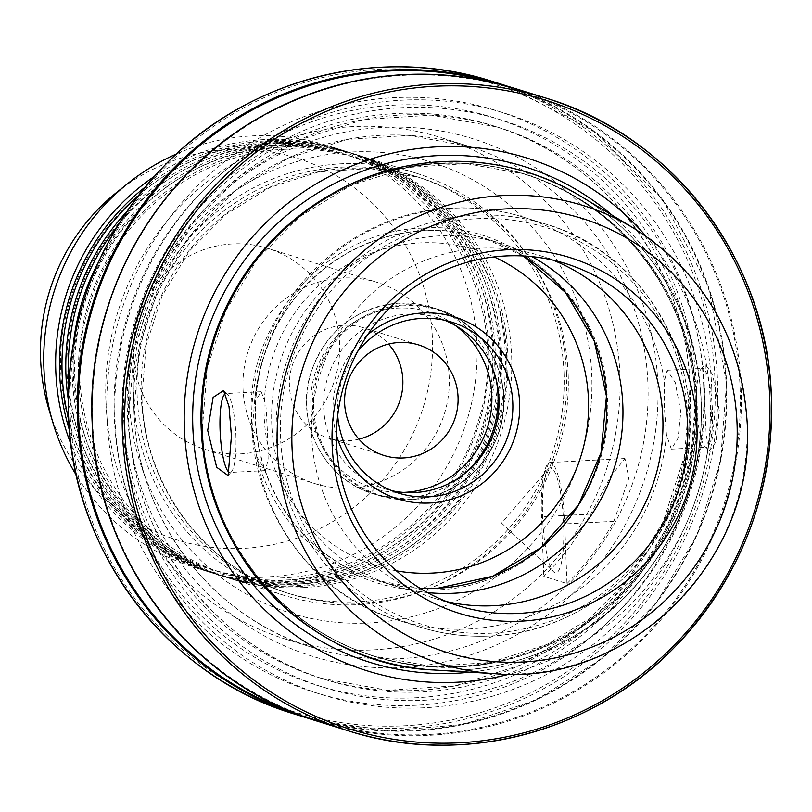 <?xml version="1.0" encoding="UTF-8"?>
<svg xmlns="http://www.w3.org/2000/svg" width="812" height="812" viewBox="0 0 812 812"><rect width="100%" height="100%" fill="white"/><g stroke="black" fill="none" stroke-linecap="round" stroke-linejoin="round"><path stroke-width="0.61" stroke-dasharray="4.06 3.04" d="M303.576 587.583A221.168 216.256 107.3 0 0 511.631 355.697A221.168 216.256 107.3 0 0 360.843 155.965A221.168 216.256 107.3 0 0 286.636 146.698A221.168 216.256 107.3 0 0 78.581 378.575A221.168 216.256 107.3 0 0 229.37 578.306A221.168 216.256 107.3 0 0 303.576 587.583M73.608 341.872A221.168 216.256 107.3 0 0 72.258 376.606A221.168 216.256 107.3 0 0 223.046 576.337A221.168 216.256 107.3 0 0 297.253 585.614A221.168 216.256 107.3 0 0 505.308 353.727A221.168 216.256 107.3 0 0 354.519 153.996A221.168 216.256 107.3 0 0 280.313 144.729A221.168 216.256 107.3 0 0 98.404 262.215M68.249 399.331A221.168 216.256 107.3 0 0 216.723 574.368A221.168 216.256 107.3 0 0 290.929 583.645A221.168 216.256 107.3 0 0 498.984 351.758A221.168 216.256 107.3 0 0 348.196 152.027A221.168 216.256 107.3 0 0 273.989 142.76A221.168 216.256 107.3 0 0 126.611 211.871M69.446 430.208A221.168 216.256 107.3 0 0 210.399 572.399A221.168 216.256 107.3 0 0 284.606 581.676A221.168 216.256 107.3 0 0 492.661 349.789A221.168 216.256 107.3 0 0 341.872 150.058A221.168 216.256 107.3 0 0 267.666 140.791A221.168 216.256 107.3 0 0 145.115 187.125M299.78 586.396A221.168 216.256 -72.7 0 1 225.574 577.129A221.168 216.256 -72.7 0 1 74.785 377.397A221.168 216.256 -72.7 0 1 282.84 145.51A221.168 216.256 -72.7 0 1 357.047 154.787A221.168 216.256 -72.7 0 1 507.835 354.519A221.168 216.256 -72.7 0 1 299.78 586.396M117.314 226.345A221.168 216.256 -72.7 0 1 276.516 143.541A221.168 216.256 -72.7 0 1 350.723 152.818A221.168 216.256 -72.7 0 1 501.511 352.55A221.168 216.256 -72.7 0 1 293.457 584.427A221.168 216.256 -72.7 0 1 219.25 575.16A221.168 216.256 -72.7 0 1 68.817 382.137M138.324 195.662A221.168 216.256 -72.7 0 1 270.193 141.572A221.168 216.256 -72.7 0 1 344.4 150.849A221.168 216.256 -72.7 0 1 495.188 350.581A221.168 216.256 -72.7 0 1 287.133 582.458A221.168 216.256 -72.7 0 1 212.927 573.191A221.168 216.256 -72.7 0 1 68.695 419.327M154.158 176.58A221.168 216.256 -72.7 0 1 263.87 139.603A221.168 216.256 -72.7 0 1 338.076 148.88A221.168 216.256 -72.7 0 1 488.865 348.612A221.168 216.256 -72.7 0 1 280.81 580.489A221.168 216.256 -72.7 0 1 206.603 571.222A221.168 216.256 -72.7 0 1 70.908 444.022M358.924 439.17A57.926 56.637 -72.7 0 1 348.338 440.754A57.926 56.637 -72.7 0 1 328.901 438.328A57.926 56.637 -72.7 0 1 289.874 375.997A57.926 56.637 -72.7 0 1 343.902 325.277A57.926 56.637 -72.7 0 1 363.329 327.713A57.926 56.637 -72.7 0 1 388.532 344.055M551.094 467.854A52.658 10.383 -93 0 0 548.303 468.93A52.658 10.383 -93 0 0 542.741 520.888A52.658 10.383 -93 0 0 553.743 571.963A52.658 10.383 -93 0 0 555.124 572.825A52.658 10.383 -93 0 0 563.65 523.618A52.658 10.383 -93 0 0 551.094 467.854M342.085 278.049A105.316 102.982 107.3 0 0 243.864 370.242A105.316 102.982 107.3 0 0 314.812 483.576A105.316 102.982 107.3 0 0 350.155 487.992A105.316 102.982 107.3 0 0 448.376 395.789A105.316 102.982 107.3 0 0 377.418 282.454A105.316 102.982 107.3 0 0 342.085 278.049M232.476 243.925A105.316 102.982 107.3 0 0 134.254 336.117A105.316 102.982 107.3 0 0 205.203 449.452A105.316 102.982 107.3 0 0 240.535 453.867A105.316 102.982 107.3 0 0 338.756 361.665A105.316 102.982 107.3 0 0 267.808 248.34A105.316 102.982 107.3 0 0 232.476 243.925M225.635 393.607A39.494 7.785 87 0 1 225.919 393.566A39.494 7.785 87 0 1 227.533 394.287A39.494 7.785 87 0 1 235.906 435.465A39.494 7.785 87 0 1 231.613 471.559A39.494 7.785 87 0 1 230.09 472.442A39.494 7.785 87 0 1 229.745 472.422M267.544 433.801L268.143 459.866L265.351 470.584L256.572 456.293L252.39 428.837L254.511 402.61L261.18 391.709L265.859 404.071L267.544 433.801M719.219 410.354L712.733 374.738L705.334 364.172L704.826 404.173L706.237 435.486L709.465 450.731L715.971 441.992L719.219 410.354M696.625 405.371A39.494 7.785 87 0 1 700.929 369.277A39.494 7.785 87 0 1 702.441 368.394A39.494 7.785 87 0 1 712.428 410.293A39.494 7.785 87 0 1 706.613 447.27A39.494 7.785 87 0 1 705.009 446.549A39.494 7.785 87 0 1 696.625 405.371M680.801 411.968L675.229 382.462L667.18 370.262L664.399 380.95L664.338 407.076L666.459 434.633L671.351 449.137L678.03 438.206L680.801 411.968M444.773 320.293A89.523 87.534 107.3 0 0 437.962 317.847A89.523 87.534 107.3 0 0 407.928 314.102A89.523 87.534 107.3 0 0 324.435 392.47A89.523 87.534 107.3 0 0 384.746 488.804A89.523 87.534 107.3 0 0 391.739 490.661M337.701 415.5A89.523 87.534 -72.7 0 1 357.635 351.494M336.452 434.988A95.308 93.197 -72.7 0 1 367.653 334.737M427.416 592.567A179.3 175.321 -72.7 0 1 394.003 585.716A179.3 175.321 -72.7 0 1 273.208 392.764A179.3 175.321 -72.7 0 1 440.429 235.795A179.3 175.321 -72.7 0 1 500.588 243.316A179.3 175.321 -72.7 0 1 531.992 256.643M446.549 601.56A179.3 175.321 -72.7 0 1 433.994 598.17A179.3 175.321 -72.7 0 1 313.199 405.218A179.3 175.321 -72.7 0 1 480.42 248.249A179.3 175.321 -72.7 0 1 540.589 255.76A179.3 175.321 -72.7 0 1 552.85 260.094M703.689 385.69A304.764 297.994 -72.7 0 1 416.992 705.212A304.764 297.994 -72.7 0 1 106.951 417.206A304.764 297.994 -72.7 0 1 393.658 97.684A304.764 297.994 -72.7 0 1 703.689 385.69M711.759 388.197A304.764 297.994 -72.7 0 1 425.052 707.719A304.764 297.994 -72.7 0 1 115.01 419.723A304.764 297.994 -72.7 0 1 401.717 100.191A304.764 297.994 -72.7 0 1 711.759 388.197M645.814 236.028A268.559 262.591 -72.7 0 1 710.226 400.62A268.559 262.591 -72.7 0 1 509.428 674.143M116.684 192.393A200.107 195.662 -72.7 0 1 319.492 166.886A200.107 195.662 -72.7 0 1 432.41 338.543A200.107 195.662 -72.7 0 1 269.279 545.359A200.107 195.662 -72.7 0 1 49.024 409.735M176.377 153.986A221.168 216.256 -72.7 0 1 326.15 145.165A221.168 216.256 -72.7 0 1 476.948 344.897A221.168 216.256 -72.7 0 1 194.677 567.507A221.168 216.256 -72.7 0 1 76.369 475.243M564.015 373.134A218.012 213.17 -72.7 0 1 285.783 592.567A218.012 213.17 -72.7 0 1 137.147 395.677A218.012 213.17 -72.7 0 1 415.379 176.255A218.012 213.17 -72.7 0 1 564.015 373.134M566.482 372.769A221.168 216.256 -72.7 0 1 284.21 595.379A221.168 216.256 -72.7 0 1 133.422 395.647A221.168 216.256 -72.7 0 1 415.693 173.037A221.168 216.256 -72.7 0 1 566.482 372.769M619.911 374.667A262.509 256.673 -72.7 0 1 284.89 638.892A262.509 256.673 -72.7 0 1 105.915 401.828A262.509 256.673 -72.7 0 1 440.946 137.604A262.509 256.673 -72.7 0 1 619.911 374.667M566.989 583.584A262.509 256.673 107.3 0 0 613.842 521.345L628.833 478.339L624.966 458.536L610.878 476.065L590.659 514.128A262.509 256.673 -72.7 0 1 543.807 576.368L566.989 583.584L564.705 523.943A57.926 11.419 87 0 0 550.049 462.495A57.926 11.419 87 0 0 541.513 516.726L543.807 576.368M657.842 383.477A270.934 264.915 107.3 0 0 382.219 127.443A270.934 264.915 107.3 0 0 127.352 411.501A270.934 264.915 107.3 0 0 402.965 667.525A270.934 264.915 107.3 0 0 657.842 383.477M133.909 410.537A262.509 256.673 -72.7 0 1 468.94 146.322A262.509 256.673 -72.7 0 1 647.905 383.386A262.509 256.673 -72.7 0 1 312.884 647.6A262.509 256.673 -72.7 0 1 133.909 410.537M740.087 387.791A330.646 323.298 -72.7 0 1 429.04 734.454A330.646 323.298 -72.7 0 1 92.669 421.986A330.646 323.298 -72.7 0 1 403.716 75.323A330.646 323.298 -72.7 0 1 740.087 387.791M318.131 721.432A331.438 324.069 107.3 0 0 741.133 387.832A331.438 324.069 107.3 0 0 515.163 88.518M726.537 383.294A331.438 324.069 -72.7 0 1 310.864 719.077L386.542 731.023L463.084 724.517L536.214 699.924L601.854 658.613L656.35 602.89L696.645 535.869L720.498 461.287L726.578 383.315L708.328 286.453L662.734 199.782L593.856 131.026L507.845 86.336A331.438 324.069 -72.7 0 1 726.537 383.294M295.324 713.362A330.646 323.298 107.3 0 0 726.04 383.416A330.646 323.298 107.3 0 0 491.808 82.215M294.502 714.073A331.438 324.069 107.3 0 0 717.503 380.473A331.438 324.069 107.3 0 0 491.534 81.159M715.017 380.452A329.327 322.019 -72.7 0 1 405.208 725.735A329.327 322.019 -72.7 0 1 70.177 414.516A329.327 322.019 -72.7 0 1 379.986 69.233A329.327 322.019 -72.7 0 1 715.017 380.452M633.817 228.263A239.916 234.577 -72.7 0 1 747.01 422.291A239.916 234.577 -72.7 0 1 495.137 673.716M412.293 499.187A97.044 94.892 -72.7 0 1 313.574 407.482A97.044 94.892 -72.7 0 1 404.863 305.738A97.044 94.892 -72.7 0 1 503.592 397.444A97.044 94.892 -72.7 0 1 412.293 499.187M411.816 499.664A97.684 95.511 -72.7 0 1 379.042 495.574A97.684 95.511 -72.7 0 1 313.239 390.46A97.684 95.511 -72.7 0 1 404.335 304.947A97.684 95.511 -72.7 0 1 437.11 309.037A97.684 95.511 -72.7 0 1 502.922 414.15A97.684 95.511 -72.7 0 1 411.816 499.664M466.626 471.975A97.684 95.511 -72.7 0 1 406.142 497.898A97.684 95.511 -72.7 0 1 373.368 493.808A97.684 95.511 -72.7 0 1 307.555 388.694A97.684 95.511 -72.7 0 1 398.662 303.17A97.684 95.511 -72.7 0 1 431.436 307.271A97.684 95.511 -72.7 0 1 495.827 378.169M403.3 492.397A92.416 90.365 -72.7 0 1 310.834 404.183A92.416 90.365 -72.7 0 1 397.809 308.093A92.416 90.365 -72.7 0 1 455.278 325.429M396.378 570.816A165.618 161.933 -72.7 0 1 264.499 397.992A165.618 161.933 -72.7 0 1 419.977 242.92A165.618 161.933 -72.7 0 1 494.082 256.927M437.871 588.324A179.462 175.483 -72.7 0 1 255.303 418.728A179.462 175.483 -72.7 0 1 424.128 230.567A179.462 175.483 -72.7 0 1 606.706 400.164A179.462 175.483 -72.7 0 1 437.871 588.324M394.003 585.716L377.834 580.681L419.905 588.203A179.3 175.321 -72.7 0 1 377.834 580.681A179.3 175.321 -72.7 0 1 257.039 387.74A179.3 175.321 -72.7 0 1 424.27 230.77A179.3 175.321 -72.7 0 1 484.429 238.281A179.3 175.321 -72.7 0 1 523.334 255.973L484.429 238.281L500.588 243.316M491.006 635.969A211.059 206.37 -72.7 0 1 420.19 627.128A211.059 206.37 -72.7 0 1 278.008 400.012A211.059 206.37 -72.7 0 1 474.837 215.241A211.059 206.37 -72.7 0 1 545.654 224.082A211.059 206.37 -72.7 0 1 687.845 451.198A211.059 206.37 -72.7 0 1 491.006 635.969M491.981 633.137A207.872 203.254 -72.7 0 1 280.505 436.694A207.872 203.254 -72.7 0 1 476.065 218.753A207.872 203.254 -72.7 0 1 687.531 415.196A207.872 203.254 -72.7 0 1 491.981 633.137M123.617 416.901A289.366 282.931 -72.7 0 1 492.914 125.657A289.366 282.931 -72.7 0 1 690.19 386.979A289.366 282.931 -72.7 0 1 320.892 678.223A289.366 282.931 -72.7 0 1 123.617 416.901M114.299 416.82A297.263 290.655 -72.7 0 1 393.942 105.164A297.263 290.655 -72.7 0 1 696.351 386.076A297.263 290.655 -72.7 0 1 416.708 697.731A297.263 290.655 -72.7 0 1 114.299 416.82M695.092 388.501A289.366 282.931 -72.7 0 1 325.795 679.745A289.366 282.931 -72.7 0 1 128.509 418.434A289.366 282.931 -72.7 0 1 497.817 127.179A289.366 282.931 -72.7 0 1 695.092 388.501M122.358 419.327A297.263 290.655 -72.7 0 1 402.001 107.671A297.263 290.655 -72.7 0 1 704.41 388.583A297.263 290.655 -72.7 0 1 424.767 700.238A297.263 290.655 -72.7 0 1 122.358 419.327M612.228 215.251A259.627 253.862 -72.7 0 1 701.233 401.006A259.627 253.862 -72.7 0 1 469.986 672.184M320.801 200.615A252.43 246.828 -72.7 0 1 523.324 173.798A252.43 246.828 -72.7 0 1 695.437 401.767A252.43 246.828 -72.7 0 1 373.266 655.852A252.43 246.828 -72.7 0 1 221.737 518.817M696.544 402.113A252.43 246.828 -72.7 0 1 374.383 656.197A252.43 246.828 -72.7 0 1 202.279 428.228A252.43 246.828 -72.7 0 1 524.44 174.154A252.43 246.828 -72.7 0 1 696.544 402.113M202.391 428.34A252.644 247.031 -72.7 0 1 440.063 163.456A252.644 247.031 -72.7 0 1 697.082 402.204A252.644 247.031 -72.7 0 1 459.409 667.088A252.644 247.031 -72.7 0 1 202.391 428.34L207.182 368.171L225.817 310.722L257.262 259.251L299.699 216.713L350.703 185.532L407.34 167.495L466.382 163.628L523.324 173.798C620.52 202.553 692.727 298.166 695.305 401.686L690.535 461.825L671.889 519.274L640.445 570.745L597.997 613.293L547.004 644.464L490.367 662.501L431.324 666.368L374.383 656.197C277.186 627.443 204.979 531.83 202.401 428.31M399.362 167.607A255.019 249.355 -72.7 0 1 701.182 402.64A255.019 249.355 -72.7 0 1 546.872 649.833A255.019 249.355 -72.7 0 1 267.686 590.588M580.956 196.382A255.069 249.396 -72.7 0 1 701.304 402.661A255.069 249.396 -72.7 0 1 433.527 669.971M568.167 374.423A218.012 213.17 -72.7 0 1 289.935 593.856A218.012 213.17 -72.7 0 1 141.298 396.977A218.012 213.17 -72.7 0 1 419.54 177.544A218.012 213.17 -72.7 0 1 568.167 374.423M129.169 399.707A236.251 231.004 -72.7 0 1 351.423 152.006A236.251 231.004 -72.7 0 1 591.765 375.266A236.251 231.004 -72.7 0 1 369.511 622.956A236.251 231.004 -72.7 0 1 129.169 399.707M254.511 402.61A211.059 206.37 -72.7 0 1 452.406 208.258A211.059 206.37 -72.7 0 1 523.222 217.098A211.059 206.37 -72.7 0 1 664.399 380.95M666.459 434.633A211.059 206.37 -72.7 0 1 468.565 628.985A211.059 206.37 -72.7 0 1 397.748 620.135A211.059 206.37 -72.7 0 1 256.572 456.293M590.659 514.128L541.513 516.726M613.842 521.345L564.705 523.943M285.093 149.286C309.971 148.007 334.28 151.042 358.011 158.391C467.204 189.226 533.717 318.974 496.528 429.406C471.133 515.63 389.06 580.428 301.323 583.808C276.445 585.087 252.136 582.052 228.405 574.703C119.78 543.989 53.227 415.358 89.432 305.19C114.34 218.266 196.819 152.656 285.093 149.286M278.77 147.317C303.647 146.038 327.957 149.073 351.687 156.422C460.881 187.257 527.394 317.005 490.204 427.437C464.809 513.661 382.736 578.469 295 581.839C270.122 583.117 245.813 580.083 222.082 572.734C113.457 542.02 46.903 413.389 83.108 303.221C108.016 216.296 190.495 150.697 278.77 147.317M272.446 145.348C297.324 144.069 321.633 147.104 345.364 154.453C454.558 185.288 521.071 315.036 483.881 425.468C458.486 511.692 376.413 576.5 288.676 579.869C263.798 581.148 239.489 578.114 215.759 570.765C107.133 540.051 40.58 411.42 76.785 301.252C101.693 214.338 184.172 148.728 272.446 145.348M266.123 143.379C291 142.1 315.31 145.135 339.04 152.483C448.234 183.329 514.747 313.067 477.557 423.499C452.162 509.723 370.089 574.531 282.353 577.9C257.475 579.179 233.166 576.144 209.435 568.796C100.81 538.082 34.256 409.451 70.461 299.283C95.369 212.368 177.848 146.759 266.123 143.379M384.127 455.512L328.901 438.328M548.303 468.93L501.552 523.06L553.743 571.963M205.203 449.452L314.812 483.576M231.613 471.559L228.121 475.599M265.351 470.584L230.09 472.442M700.929 369.277L705.334 364.172M667.18 370.252L702.441 368.394M284.89 638.892L312.884 647.6C211.841 617.709 136.761 518.3 134.081 410.649L139.045 348.104L158.431 288.361L191.124 234.83L235.257 190.587L288.28 158.167L347.181 139.41L408.568 135.381L468.94 146.322L440.946 137.604M379.042 495.574L411.897 499.674C454.253 495.34 483.231 472.96 498.812 432.532C516.777 382.807 486.997 323.105 437.11 309.037L431.436 307.271L398.58 303.16C354.712 307.839 325.379 331.377 310.59 373.753C294.908 422.859 324.739 480.024 373.368 493.808L379.042 495.574M384.746 488.804L398.55 493.097M422.311 228.121C324.201 230.608 241.235 327.277 252.045 426.127C257.455 519.741 344.4 596.962 436.663 589.817C533.91 587.299 616.521 492.295 607.102 394.155C602.89 299.608 515.407 220.864 422.311 228.121M420.19 627.128C443.271 634.273 466.91 637.227 491.098 635.979C574.155 632.69 651.945 573.049 678.284 492.559C718.255 384.817 653.995 254.592 545.654 224.082L523.222 217.098C499.756 209.831 475.741 206.827 451.188 208.095C364.172 211.485 283.997 275.836 260.591 360.254C226.721 465.997 291.538 589.938 397.748 620.135L420.19 627.128M458.821 605.894L433.994 598.17M690.038 386.867C687.084 268.214 604.311 158.614 492.914 125.657L497.817 127.179L431.253 115.131L363.583 119.567L298.654 140.243L240.2 175.981L191.551 224.741L155.518 283.743L134.142 349.596L128.672 418.535C131.625 537.199 214.398 646.788 325.795 679.745L320.892 678.223L387.446 690.281L455.116 685.846L520.035 665.17L578.499 629.432L627.148 580.671L663.191 521.669L684.567 455.806L690.038 386.867M415.379 176.255L419.54 177.544L369.592 168.51L318.781 171.86L269.97 187.44L225.99 214.368L189.348 251.152L162.177 295.68L146.069 345.384L141.938 397.393C144.201 486.885 206.431 569.161 289.935 593.856L285.783 592.567M206.603 571.222L194.677 567.507M212.927 573.191L210.399 572.399M219.25 575.16L216.723 574.368M225.574 577.129L223.046 576.337M284.21 595.379L229.37 578.306M415.693 173.037L360.843 155.965M357.047 154.787L354.519 153.996M350.723 152.818L348.196 152.027M344.4 150.849L341.872 150.058M338.076 148.88L326.15 145.165M565.406 263.494L540.589 255.76M437.962 317.847L451.776 322.151M671.351 449.137L706.613 447.27M705.009 446.549L709.465 450.731M261.18 391.709L225.919 393.566M227.533 394.287L223.554 390.562M267.808 248.34L377.418 282.454M624.966 458.536L550.049 462.495M418.566 344.897L363.329 327.713"/><path stroke-width="1.22" d="M145.115 187.125A221.168 216.256 107.3 0 0 59.611 372.667A221.168 216.256 107.3 0 0 69.446 430.208M126.611 211.871A221.168 216.256 107.3 0 0 65.934 374.637A221.168 216.256 107.3 0 0 68.249 399.331M98.404 262.215A221.168 216.256 107.3 0 0 73.608 341.872M68.817 382.137A221.168 216.256 -72.7 0 1 68.462 375.428A221.168 216.256 -72.7 0 1 117.314 226.345M68.695 419.327A221.168 216.256 -72.7 0 1 62.138 373.459A221.168 216.256 -72.7 0 1 138.324 195.662M70.908 444.022A221.168 216.256 -72.7 0 1 55.815 371.49A221.168 216.256 -72.7 0 1 154.158 176.58M403.564 457.948A57.926 56.637 -72.7 0 1 384.127 455.512A57.926 56.637 -72.7 0 1 345.1 393.181A57.926 56.637 -72.7 0 1 399.128 342.471A57.926 56.637 -72.7 0 1 418.566 344.897A57.926 56.637 -72.7 0 1 457.582 407.238A57.926 56.637 -72.7 0 1 403.564 457.948M231.43 436.125L228.121 475.599L216.652 467.235L207.679 430.431L213.099 397.423L223.554 390.562L229.025 406.599L231.43 436.125M229.745 472.422A39.494 7.785 87 0 1 220.103 430.543A39.494 7.785 87 0 1 225.635 393.607M391.739 490.661A89.523 87.534 107.3 0 0 414.78 492.549A89.523 87.534 107.3 0 0 497.705 417.835A89.523 87.534 107.3 0 0 444.773 320.293M357.635 351.494A89.523 87.534 -72.7 0 1 421.732 318.395A89.523 87.534 -72.7 0 1 451.776 322.151A89.523 87.534 -72.7 0 1 512.078 418.484A89.523 87.534 -72.7 0 1 428.594 496.853A89.523 87.534 -72.7 0 1 398.55 493.097A89.523 87.534 -72.7 0 1 337.701 415.5M367.653 334.737A95.308 93.197 -72.7 0 1 422.676 312.985A95.308 93.197 -72.7 0 1 519.639 403.056A95.308 93.197 -72.7 0 1 429.974 502.983A95.308 93.197 -72.7 0 1 336.452 434.988M531.992 256.643A179.3 175.321 -72.7 0 1 618.267 453.431A179.3 175.321 -72.7 0 1 454.162 593.227A179.3 175.321 -72.7 0 1 427.416 592.567M552.85 260.094A179.3 175.321 -72.7 0 1 660.379 455.288A179.3 175.321 -72.7 0 1 494.153 605.681A179.3 175.321 -72.7 0 1 446.549 601.56M518.98 613.405A179.3 175.321 -72.7 0 1 458.821 605.894A179.3 175.321 -72.7 0 1 338.025 412.943A179.3 175.321 -72.7 0 1 505.247 255.973A179.3 175.321 -72.7 0 1 565.406 263.494A179.3 175.321 -72.7 0 1 686.201 456.435A179.3 175.321 -72.7 0 1 518.98 613.405M521.669 621.129A186.293 182.162 -72.7 0 1 332.149 445.077A186.293 182.162 -72.7 0 1 507.409 249.761A186.293 182.162 -72.7 0 1 696.929 425.813A186.293 182.162 -72.7 0 1 521.669 621.129M509.428 674.143A268.559 262.591 -72.7 0 1 184.375 428.401A268.559 262.591 -72.7 0 1 350.307 166.633A268.559 262.591 -72.7 0 1 645.814 236.028M76.369 475.243A221.168 216.256 -72.7 0 1 53.196 423.58L49.024 409.735A200.107 195.662 -72.7 0 1 40.6 359.239A200.107 195.662 -72.7 0 1 116.684 192.393L127.981 183.36A221.168 216.256 -72.7 0 1 176.377 153.986M53.196 423.58A221.168 216.256 -72.7 0 1 43.889 367.775A221.168 216.256 -72.7 0 1 127.981 183.36M388.532 344.055A57.926 56.637 -72.7 0 1 358.924 439.17M92.162 422.118A331.438 324.069 107.3 0 0 318.131 721.432C190.363 683.623 95.511 557.986 92.132 422.098C86.031 297.974 155.823 173.403 264.255 114.847C344.846 71.791 428.482 63.011 515.163 88.518A331.438 324.069 107.3 0 0 92.162 422.118M294.502 714.073L310.864 719.077A331.438 324.069 -72.7 0 1 303.546 716.884A331.438 324.069 -72.7 0 1 77.576 417.571A331.438 324.069 -72.7 0 1 500.568 83.971A331.438 324.069 -72.7 0 1 507.835 86.336L491.534 81.159A331.438 324.069 107.3 0 0 68.533 414.759A331.438 324.069 107.3 0 0 294.502 714.073C166.724 676.264 71.872 550.617 68.492 414.729C66.442 317.228 99.176 233.43 166.663 163.334C250.045 78.084 379.996 45.198 491.534 81.159M491.808 82.215A330.646 323.298 107.3 0 0 78.622 417.622A330.646 323.298 107.3 0 0 295.324 713.362M771.359 397.241A331.438 324.069 -72.7 0 1 348.358 730.841A331.438 324.069 -72.7 0 1 122.389 431.527A331.438 324.069 -72.7 0 1 545.39 97.927A331.438 324.069 -72.7 0 1 771.359 397.241M124.875 431.548A329.327 322.019 107.3 0 0 459.907 742.767A329.327 322.019 107.3 0 0 769.715 397.484A329.327 322.019 107.3 0 0 434.684 86.265A329.327 322.019 107.3 0 0 124.875 431.548M633.817 228.263C703.811 273.299 741.589 338.015 747.162 422.423C756.51 559.752 630.031 686.049 495.137 673.716A239.916 234.577 -72.7 0 1 277.257 447.107A239.916 234.577 -72.7 0 1 392.724 230.019A239.916 234.577 -72.7 0 1 633.817 228.263L580.956 196.382A255.069 249.396 -72.7 0 0 324.638 198.25A255.069 249.396 -72.7 0 0 201.883 429.04A255.069 249.396 -72.7 0 0 433.527 669.971C310.154 665.19 203.985 554.728 201.843 429.02A255.019 249.355 -72.7 0 1 399.362 167.607M292.015 447.199A227.289 222.234 107.3 0 0 523.243 661.993A227.289 222.234 107.3 0 0 737.052 423.691A227.289 222.234 107.3 0 0 505.835 208.907A227.289 222.234 107.3 0 0 292.015 447.199M455.278 325.429A92.416 90.365 -72.7 0 1 487.86 426.3A92.416 90.365 -72.7 0 1 404.883 492.326A92.416 90.365 -72.7 0 1 403.3 492.397M494.082 256.927A165.618 161.933 -72.7 0 1 585.482 438.084A165.618 161.933 -72.7 0 1 432.664 573.059A165.618 161.933 -72.7 0 1 396.378 570.816M523.334 255.973A179.3 175.321 -72.7 0 1 601.053 452.71A179.3 175.321 -72.7 0 1 437.993 588.203A179.3 175.321 -72.7 0 1 419.905 588.203L437.972 588.192L492.63 576.287L541.086 547.582L578.479 504.952L601.022 452.7L606.442 396.104L594.201 340.847L565.538 292.513L523.334 255.973M469.986 672.184A259.627 253.862 -72.7 0 1 192.86 427.863A259.627 253.862 -72.7 0 1 336.046 182.741A259.627 253.862 -72.7 0 1 612.228 215.251M221.737 518.817A252.43 246.828 -72.7 0 1 201.163 427.883A252.43 246.828 -72.7 0 1 320.801 200.615M267.686 590.588A255.019 249.355 -72.7 0 1 201.843 429.03C197.214 334.514 249.7 239.57 331.763 194.007C408.02 149.672 506.617 150.596 580.956 196.382M495.827 378.169A97.684 95.511 -72.7 0 1 466.626 471.975M515.163 88.518L545.39 97.927C673.168 135.736 768.02 261.383 771.4 397.271C773.45 494.772 740.717 578.57 673.229 648.666C589.847 733.916 459.897 766.802 348.358 730.841L318.131 721.432M495.137 673.716L433.527 669.971"/></g></svg>
